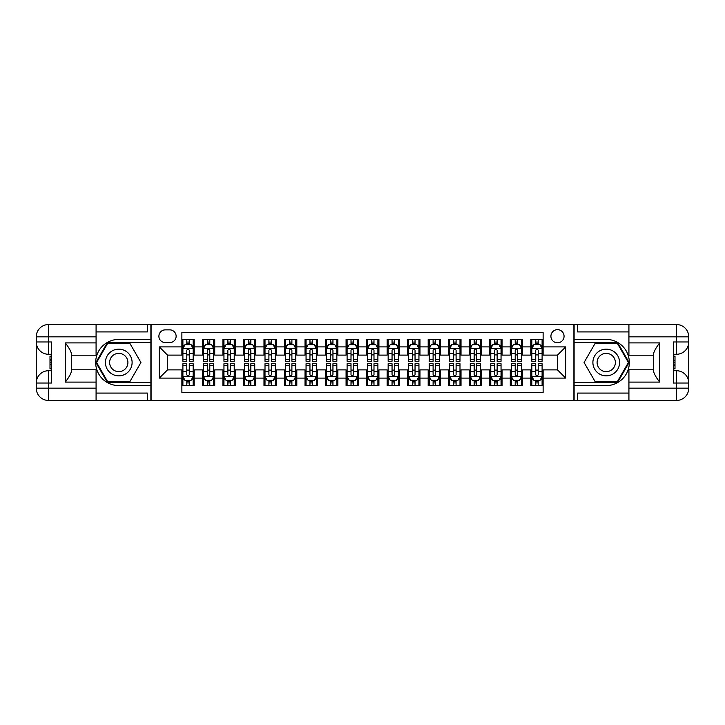 <?xml version="1.0" encoding="UTF-8"?>
<svg xmlns="http://www.w3.org/2000/svg" width="725" height="725" viewBox="0 0 725 725"><rect width="100%" height="100%" fill="white"/><g stroke="black" fill="none" stroke-linecap="round" stroke-linejoin="round"><path stroke-width="1.09" d="M557.489 329.657A6.57 6.57 0 0 0 550.918 336.228A6.57 6.57 0 0 0 557.489 342.798A6.57 6.57 0 0 0 564.059 336.228A6.57 6.57 0 0 0 557.489 329.657M96.081 393.086L147.392 393.086L147.392 400.472L628.919 400.472L628.919 388.156L676.434 388.156L676.434 383.027L673.353 383.027L673.353 341.973L676.434 341.973L676.434 336.844L628.919 336.844L628.919 342.898L659.705 342.898L659.705 382.102C656.424 377.888 654.367 374.327 653.551 371.436L653.551 353.564C654.367 350.673 656.424 347.112 659.705 342.898M543.125 339.409L530.809 339.409L530.809 346.903L522.598 346.903L522.598 355.114L530.809 355.114L530.809 346.903M522.598 346.903L522.598 339.409L510.282 339.409L510.282 346.903L502.072 346.903L502.072 355.114L510.282 355.114L510.282 346.903M502.072 346.903L502.072 339.409L489.756 339.409L489.756 346.903L481.545 346.903L481.545 355.114L489.756 355.114L489.756 346.903M481.545 346.903L481.545 339.409L469.229 339.409L469.229 346.903L461.018 346.903L461.018 355.114L469.229 355.114L469.229 346.903M461.018 346.903L461.018 339.409L448.702 339.409L448.702 346.903L440.492 346.903L440.492 355.114L448.702 355.114L448.702 346.903M440.492 346.903L440.492 339.409L428.185 339.409L428.185 346.903L419.974 346.903L419.974 355.114L428.185 355.114L428.185 346.903M419.974 346.903L419.974 339.409L407.658 339.409L407.658 346.903L399.448 346.903L399.448 355.114L407.658 355.114L407.658 346.903M399.448 346.903L399.448 339.409L387.132 339.409L387.132 346.903L378.921 346.903L378.921 355.114L387.132 355.114L387.132 346.903M378.921 346.903L378.921 339.409L366.605 339.409L366.605 346.903L358.395 346.903L358.395 355.114L366.605 355.114L366.605 346.903M358.395 346.903L358.395 339.409L346.079 339.409L346.079 346.903L337.868 346.903L337.868 355.114L346.079 355.114L346.079 346.903M337.868 346.903L337.868 339.409L325.552 339.409L325.552 346.903L317.342 346.903L317.342 355.114L325.552 355.114L325.552 346.903M317.342 346.903L317.342 339.409L305.026 339.409L305.026 346.903L296.815 346.903L296.815 355.114L305.026 355.114L305.026 346.903M296.815 346.903L296.815 339.409L284.508 339.409L284.508 346.903L276.298 346.903L276.298 355.114L284.508 355.114L284.508 346.903M276.298 346.903L276.298 339.409L263.982 339.409L263.982 346.903L255.771 346.903L255.771 355.114L263.982 355.114L263.982 346.903M255.771 346.903L255.771 339.409L243.455 339.409L243.455 346.903L235.244 346.903L235.244 355.114L243.455 355.114L243.455 346.903M235.244 346.903L235.244 339.409L222.928 339.409L222.928 346.903L214.718 346.903L214.718 355.114L222.928 355.114L222.928 346.903M214.718 346.903L214.718 339.409L202.402 339.409L202.402 355.114L194.191 355.114L194.191 339.409L181.875 339.409M181.875 385.591L194.191 385.591L194.191 369.886L202.402 369.886L202.402 385.591L214.718 385.591L214.718 369.886L222.928 369.886L222.928 378.097L214.718 378.097M222.928 378.097L222.928 385.591L235.244 385.591L235.244 369.886L243.455 369.886L243.455 378.097L235.244 378.097M243.455 378.097L243.455 385.591L255.771 385.591L255.771 369.886L263.982 369.886L263.982 378.097L255.771 378.097M263.982 378.097L263.982 385.591L276.298 385.591L276.298 369.886L284.508 369.886L284.508 378.097L276.298 378.097M284.508 378.097L284.508 385.591L296.815 385.591L296.815 369.886L305.026 369.886L305.026 378.097L296.815 378.097M305.026 378.097L305.026 385.591L317.342 385.591L317.342 369.886L325.552 369.886L325.552 378.097L317.342 378.097M325.552 378.097L325.552 385.591L337.868 385.591L337.868 369.886L346.079 369.886L346.079 378.097L337.868 378.097M346.079 378.097L346.079 385.591L358.395 385.591L358.395 369.886L366.605 369.886L366.605 378.097L358.395 378.097M366.605 378.097L366.605 385.591L378.921 385.591L378.921 369.886L387.132 369.886L387.132 378.097L378.921 378.097M387.132 378.097L387.132 385.591L399.448 385.591L399.448 369.886L407.658 369.886L407.658 378.097L399.448 378.097M407.658 378.097L407.658 385.591L419.974 385.591L419.974 369.886L428.185 369.886L428.185 378.097L419.974 378.097M428.185 378.097L428.185 385.591L440.492 385.591L440.492 369.886L448.702 369.886L448.702 378.097L440.492 378.097M448.702 378.097L448.702 385.591L461.018 385.591L461.018 369.886L469.229 369.886L469.229 378.097L461.018 378.097M469.229 378.097L469.229 385.591L481.545 385.591L481.545 369.886L489.756 369.886L489.756 378.097L481.545 378.097M489.756 378.097L489.756 385.591L502.072 385.591L502.072 369.886L510.282 369.886L510.282 378.097L502.072 378.097M510.282 378.097L510.282 385.591L522.598 385.591L522.598 369.886L530.809 369.886L530.809 378.097L522.598 378.097M165.255 342.59L169.768 342.59A6.362 6.362 0 0 0 176.13 336.228A6.362 6.362 0 0 0 169.768 329.866L165.255 329.866A6.362 6.362 0 0 0 158.893 336.228A6.362 6.362 0 0 0 165.255 342.59M628.919 331.914L577.607 331.914L577.607 324.528L573.91 324.528L573.91 400.472M573.91 324.528L96.081 324.528L96.081 336.844L48.566 336.844L48.566 341.973L51.647 341.973L51.647 383.027L48.566 383.027L48.566 388.156L96.081 388.156L96.081 382.102L65.295 382.102L65.295 342.898C68.576 347.112 70.633 350.673 71.449 353.564L71.449 371.436C70.633 374.327 68.576 377.888 65.295 382.102M151.09 400.472L151.09 324.528M543.125 346.903L543.125 332.53L181.875 332.53L181.875 355.114L167.511 355.114L167.511 369.886L181.875 369.886L181.875 392.47L543.125 392.47L543.125 369.886L557.489 369.886L557.489 355.114L543.125 355.114L543.125 346.903L565.699 346.903L565.699 378.097L543.125 378.097M181.875 378.097L159.301 378.097L159.301 346.903L181.875 346.903M530.809 378.097L530.809 385.591L543.125 385.591M181.875 344.538L182.899 344.538M186.805 344.538L189.27 344.538M193.167 344.538L194.191 344.538M181.875 354.906L182.899 354.906M186.805 354.906L189.27 354.906M193.167 354.906L194.191 354.906M181.875 370.094L182.899 370.094M186.805 370.094L189.27 370.094M193.167 370.094L194.191 370.094M181.875 380.462L182.899 380.462M186.805 380.462L189.27 380.462M193.167 380.462L194.191 380.462M202.402 354.906L203.426 354.906M207.332 354.906L209.788 354.906M213.694 354.906L214.718 354.906M202.402 344.538L203.426 344.538M207.332 344.538L209.788 344.538M213.694 344.538L214.718 344.538M202.402 370.094L203.426 370.094M207.332 370.094L209.788 370.094M213.694 370.094L214.718 370.094M202.402 380.462L203.426 380.462M207.332 380.462L209.788 380.462M213.694 380.462L214.718 380.462M222.928 370.094L223.953 370.094M227.849 370.094L230.314 370.094M234.22 370.094L235.244 370.094M222.928 380.462L223.953 380.462M227.849 380.462L230.314 380.462M234.22 380.462L235.244 380.462M222.928 344.538L223.953 344.538M227.849 344.538L230.314 344.538M234.22 344.538L235.244 344.538M222.928 354.906L223.953 354.906M227.849 354.906L230.314 354.906M234.22 354.906L235.244 354.906M243.455 370.094L244.479 370.094M248.376 370.094L250.841 370.094M254.738 370.094L255.771 370.094M243.455 380.462L244.479 380.462M248.376 380.462L250.841 380.462M254.738 380.462L255.771 380.462M243.455 344.538L244.479 344.538M248.376 344.538L250.841 344.538M254.738 344.538L255.771 344.538M243.455 354.906L244.479 354.906M248.376 354.906L250.841 354.906M254.738 354.906L255.771 354.906M263.982 370.094L265.006 370.094M268.903 370.094L271.368 370.094M275.264 370.094L276.298 370.094M263.982 380.462L265.006 380.462M268.903 380.462L271.368 380.462M275.264 380.462L276.298 380.462M263.982 344.538L265.006 344.538M268.903 344.538L271.368 344.538M275.264 344.538L276.298 344.538M263.982 354.906L265.006 354.906M268.903 354.906L271.368 354.906M275.264 354.906L276.298 354.906M284.508 370.094L285.532 370.094M289.429 370.094L291.894 370.094M295.791 370.094L296.815 370.094M284.508 380.462L285.532 380.462M289.429 380.462L291.894 380.462M295.791 380.462L296.815 380.462M284.508 344.538L285.532 344.538M289.429 344.538L291.894 344.538M295.791 344.538L296.815 344.538M284.508 354.906L285.532 354.906M289.429 354.906L291.894 354.906M295.791 354.906L296.815 354.906M305.026 370.094L306.059 370.094M309.956 370.094L312.421 370.094M316.317 370.094L317.342 370.094M305.026 380.462L306.059 380.462M309.956 380.462L312.421 380.462M316.317 380.462L317.342 380.462M305.026 344.538L306.059 344.538M309.956 344.538L312.421 344.538M316.317 344.538L317.342 344.538M305.026 354.906L306.059 354.906M309.956 354.906L312.421 354.906M316.317 354.906L317.342 354.906M325.552 370.094L326.576 370.094M330.482 370.094L332.947 370.094M336.844 370.094L337.868 370.094M325.552 380.462L326.576 380.462M330.482 380.462L332.947 380.462M336.844 380.462L337.868 380.462M325.552 344.538L326.576 344.538M330.482 344.538L332.947 344.538M336.844 344.538L337.868 344.538M325.552 354.906L326.576 354.906M330.482 354.906L332.947 354.906M336.844 354.906L337.868 354.906M346.079 370.094L347.103 370.094M351.009 370.094L353.465 370.094M357.371 370.094L358.395 370.094M346.079 380.462L347.103 380.462M351.009 380.462L353.465 380.462M357.371 380.462L358.395 380.462M346.079 344.538L347.103 344.538M351.009 344.538L353.465 344.538M357.371 344.538L358.395 344.538M346.079 354.906L347.103 354.906M351.009 354.906L353.465 354.906M357.371 354.906L358.395 354.906M366.605 370.094L367.629 370.094M371.535 370.094L373.991 370.094M377.897 370.094L378.921 370.094M366.605 380.462L367.629 380.462M371.535 380.462L373.991 380.462M377.897 380.462L378.921 380.462M366.605 344.538L367.629 344.538M371.535 344.538L373.991 344.538M377.897 344.538L378.921 344.538M366.605 354.906L367.629 354.906M371.535 354.906L373.991 354.906M377.897 354.906L378.921 354.906M387.132 370.094L388.156 370.094M392.053 370.094L394.518 370.094M398.424 370.094L399.448 370.094M387.132 380.462L388.156 380.462M392.053 380.462L394.518 380.462M398.424 380.462L399.448 380.462M387.132 344.538L388.156 344.538M392.053 344.538L394.518 344.538M398.424 344.538L399.448 344.538M387.132 354.906L388.156 354.906M392.053 354.906L394.518 354.906M398.424 354.906L399.448 354.906M407.658 370.094L408.683 370.094M412.579 370.094L415.044 370.094M418.941 370.094L419.974 370.094M407.658 380.462L408.683 380.462M412.579 380.462L415.044 380.462M418.941 380.462L419.974 380.462M407.658 344.538L408.683 344.538M412.579 344.538L415.044 344.538M418.941 344.538L419.974 344.538M407.658 354.906L408.683 354.906M412.579 354.906L415.044 354.906M418.941 354.906L419.974 354.906M428.185 370.094L429.209 370.094M433.106 370.094L435.571 370.094M439.468 370.094L440.492 370.094M428.185 380.462L429.209 380.462M433.106 380.462L435.571 380.462M439.468 380.462L440.492 380.462M428.185 344.538L429.209 344.538M433.106 344.538L435.571 344.538M439.468 344.538L440.492 344.538M428.185 354.906L429.209 354.906M433.106 354.906L435.571 354.906M439.468 354.906L440.492 354.906M448.702 370.094L449.736 370.094M453.632 370.094L456.097 370.094M459.994 370.094L461.018 370.094M448.702 380.462L449.736 380.462M453.632 380.462L456.097 380.462M459.994 380.462L461.018 380.462M448.702 344.538L449.736 344.538M453.632 344.538L456.097 344.538M459.994 344.538L461.018 344.538M448.702 354.906L449.736 354.906M453.632 354.906L456.097 354.906M459.994 354.906L461.018 354.906M469.229 370.094L470.262 370.094M474.159 370.094L476.624 370.094M480.521 370.094L481.545 370.094M469.229 380.462L470.262 380.462M474.159 380.462L476.624 380.462M480.521 380.462L481.545 380.462M469.229 344.538L470.262 344.538M474.159 344.538L476.624 344.538M480.521 344.538L481.545 344.538M469.229 354.906L470.262 354.906M474.159 354.906L476.624 354.906M480.521 354.906L481.545 354.906M489.756 370.094L490.78 370.094M494.686 370.094L497.151 370.094M501.048 370.094L502.072 370.094M489.756 380.462L490.78 380.462M494.686 380.462L497.151 380.462M501.048 380.462L502.072 380.462M489.756 344.538L490.78 344.538M494.686 344.538L497.151 344.538M501.048 344.538L502.072 344.538M489.756 354.906L490.78 354.906M494.686 354.906L497.151 354.906M501.048 354.906L502.072 354.906M510.282 370.094L511.306 370.094M515.212 370.094L517.668 370.094M521.574 370.094L522.598 370.094M510.282 380.462L511.306 380.462M515.212 380.462L517.668 380.462M521.574 380.462L522.598 380.462M510.282 344.538L511.306 344.538M515.212 344.538L517.668 344.538M521.574 344.538L522.598 344.538M510.282 354.906L511.306 354.906M515.212 354.906L517.668 354.906M521.574 354.906L522.598 354.906M530.809 370.094L531.833 370.094M535.73 370.094L538.195 370.094M542.101 370.094L543.125 370.094M530.809 380.462L531.833 380.462M535.73 380.462L538.195 380.462M542.101 380.462L543.125 380.462M530.809 344.538L531.833 344.538M535.73 344.538L538.195 344.538M542.101 344.538L543.125 344.538M530.809 354.906L531.833 354.906M535.73 354.906L538.195 354.906M542.101 354.906L543.125 354.906M167.511 355.114L159.301 346.903M167.511 369.886L159.301 378.097M565.699 346.903L557.489 355.114M565.699 378.097L557.489 369.886M189.27 342.073L186.805 342.073M193.167 359.6L189.27 359.6L189.27 361.267L193.167 361.267L193.167 348.752L191.11 344.647L184.957 344.647L182.899 348.752L182.899 361.267L186.805 361.267L186.805 359.6L182.899 359.6M182.899 348.752L182.899 339.409M193.167 348.752L193.167 339.409M186.805 344.647L186.805 339.409M189.27 339.409L189.27 344.647M189.27 359.6L189.27 350.284C188.446 348.707 187.621 348.707 186.805 350.284L186.805 359.6M186.805 382.927L189.27 382.927M182.899 365.4L186.805 365.4L186.805 363.733L182.899 363.733L182.899 376.248L184.957 380.353L191.11 380.353L193.167 376.248L193.167 363.733L189.27 363.733L189.27 365.4L193.167 365.4M193.167 376.248L193.167 385.591M182.899 376.248L182.899 385.591M189.27 380.353L189.27 385.591M186.805 385.591L186.805 380.353M186.805 365.4L186.805 374.716C187.621 376.293 188.446 376.293 189.27 374.716L189.27 365.4M125.434 350.945A13.34 13.34 0 0 0 107.209 355.83A13.34 13.34 0 0 0 112.094 374.055A13.34 13.34 0 0 0 130.319 369.17A13.34 13.34 0 0 0 125.434 350.945M123.332 354.588A9.135 9.135 0 0 0 110.852 357.933A9.135 9.135 0 0 0 114.197 370.412A9.135 9.135 0 0 0 126.676 367.067A9.135 9.135 0 0 0 123.332 354.588M129.838 381.694L107.681 381.694L96.606 362.5L107.681 343.306L129.838 343.306L140.922 362.5L129.838 381.694M612.906 350.945A13.34 13.34 0 0 0 594.681 355.83A13.34 13.34 0 0 0 599.566 374.055A13.34 13.34 0 0 0 617.791 369.17A13.34 13.34 0 0 0 612.906 350.945M610.803 354.588A9.135 9.135 0 0 0 598.324 357.933A9.135 9.135 0 0 0 601.668 370.412A9.135 9.135 0 0 0 614.147 367.067A9.135 9.135 0 0 0 610.803 354.588M617.319 381.694L595.162 381.694L584.078 362.5L595.162 343.306L617.319 343.306L628.394 362.5L617.319 381.694M150.882 324.528L150.882 339.409L118.764 339.409A23.091 23.091 0 0 0 95.673 362.5A23.091 23.091 0 0 0 118.764 385.591L150.882 385.591L150.882 400.472M65.295 342.898L96.081 342.898L96.081 336.844M96.081 342.898L96.081 355.214L71.449 355.214M96.081 388.156L96.081 400.472L48.566 400.472A12.316 12.316 0 0 1 36.25 388.156L36.25 336.844A12.316 12.316 0 0 1 48.566 324.528L96.081 324.528M150.882 339.409L150.882 342.689L107.327 342.689L95.89 362.5L107.327 382.311L150.882 382.311L150.882 342.689M150.882 382.311L150.882 385.591M71.449 369.786L96.081 369.786L96.081 382.102M147.392 400.472L96.081 400.472M36.25 383.027A12.316 12.316 0 0 1 48.566 370.711A12.316 12.316 0 0 0 36.25 383.027L48.566 383.027L48.566 370.711L51.647 370.711M51.647 354.289L48.566 354.289L48.566 341.973L36.25 341.973A12.316 12.316 0 0 0 48.566 354.289A12.316 12.316 0 0 1 36.25 341.973M147.392 324.528L147.392 331.914L96.081 331.914M51.647 356.183L49.998 356.183L49.998 364.312L51.647 364.312M49.998 362.4L51.647 362.4M49.998 360.135L51.647 360.135M49.998 359.763L51.647 359.763M49.998 364.312L49.998 368.817L51.647 368.817M49.998 364.711L51.647 364.711M574.118 400.472L574.118 385.591L606.236 385.591A23.091 23.091 0 0 0 629.327 362.5A23.091 23.091 0 0 0 606.236 339.409L574.118 339.409L574.118 324.528M659.705 382.102L628.919 382.102L628.919 388.156M628.919 382.102L628.919 369.786L653.551 369.786M628.919 336.844L628.919 324.528L676.434 324.528A12.316 12.316 0 0 1 688.75 336.844L688.75 388.156A12.316 12.316 0 0 1 676.434 400.472L628.919 400.472M574.118 385.591L574.118 382.311L617.673 382.311L629.11 362.5L617.673 342.689L574.118 342.689L574.118 382.311M574.118 342.689L574.118 339.409M653.551 355.214L628.919 355.214L628.919 342.898M577.607 324.528L628.919 324.528M688.75 341.973A12.316 12.316 0 0 1 676.434 354.289A12.316 12.316 0 0 0 688.75 341.973L676.434 341.973L676.434 354.289L673.353 354.289M673.353 370.711L676.434 370.711L676.434 383.027L688.75 383.027A12.316 12.316 0 0 0 676.434 370.711A12.316 12.316 0 0 1 688.75 383.027M577.607 400.472L577.607 393.086L628.919 393.086M673.353 368.817L675.002 368.817L675.002 360.688L673.353 360.688M675.002 362.6L673.353 362.6M675.002 364.865L673.353 364.865M675.002 365.237L673.353 365.237M675.002 360.688L675.002 356.183L673.353 356.183M675.002 360.289L673.353 360.289M209.788 342.073L207.332 342.073M213.694 359.6L209.788 359.6L209.788 361.267L213.694 361.267L213.694 348.752L211.637 344.647L205.483 344.647L203.426 348.752L203.426 361.267L207.332 361.267L207.332 359.6L203.426 359.6M203.426 348.752L203.426 339.409M213.694 348.752L213.694 339.409M207.332 344.647L207.332 339.409M209.788 339.409L209.788 344.647M209.788 359.6L209.788 350.284C208.972 348.707 208.148 348.707 207.332 350.284L207.332 359.6M230.314 342.073L227.849 342.073M234.22 359.6L230.314 359.6L230.314 361.267L234.22 361.267L234.22 348.752L232.163 344.647L226.01 344.647L223.953 348.752L223.953 361.267L227.849 361.267L227.849 359.6L223.953 359.6M223.953 348.752L223.953 339.409M234.22 348.752L234.22 339.409M227.849 344.647L227.849 339.409M230.314 339.409L230.314 344.647M230.314 359.6L230.314 350.284C229.499 348.707 228.674 348.707 227.849 350.284L227.849 359.6M250.841 342.073L248.376 342.073M254.738 359.6L250.841 359.6L250.841 361.267L254.738 361.267L254.738 348.752L252.69 344.647L246.536 344.647L244.479 348.752L244.479 361.267L248.376 361.267L248.376 359.6L244.479 359.6M244.479 348.752L244.479 339.409M254.738 348.752L254.738 339.409M248.376 344.647L248.376 339.409M250.841 339.409L250.841 344.647M250.841 359.6L250.841 350.284C250.025 348.707 249.201 348.707 248.376 350.284L248.376 359.6M271.368 342.073L268.903 342.073M275.264 359.6L271.368 359.6L271.368 361.267L275.264 361.267L275.264 348.752L273.216 344.647L267.054 344.647L265.006 348.752L265.006 361.267L268.903 361.267L268.903 359.6L265.006 359.6M265.006 348.752L265.006 339.409M275.264 348.752L275.264 339.409M268.903 344.647L268.903 339.409M271.368 339.409L271.368 344.647M271.368 359.6L271.368 350.284C270.552 348.707 269.727 348.707 268.903 350.284L268.903 359.6M207.332 382.927L209.788 382.927M203.426 365.4L207.332 365.4L207.332 363.733L203.426 363.733L203.426 376.248L205.483 380.353L211.637 380.353L213.694 376.248L213.694 363.733L209.788 363.733L209.788 365.4L213.694 365.4M213.694 376.248L213.694 385.591M203.426 376.248L203.426 385.591M209.788 380.353L209.788 385.591M207.332 385.591L207.332 380.353M207.332 365.4L207.332 374.716C208.148 376.293 208.972 376.293 209.788 374.716L209.788 365.4M227.849 382.927L230.314 382.927M223.953 365.4L227.849 365.4L227.849 363.733L223.953 363.733L223.953 376.248L226.01 380.353L232.163 380.353L234.22 376.248L234.22 363.733L230.314 363.733L230.314 365.4L234.22 365.4M234.22 376.248L234.22 385.591M223.953 376.248L223.953 385.591M230.314 380.353L230.314 385.591M227.849 385.591L227.849 380.353M227.849 365.4L227.849 374.716C228.674 376.293 229.499 376.293 230.314 374.716L230.314 365.4M248.376 382.927L250.841 382.927M244.479 365.4L248.376 365.4L248.376 363.733L244.479 363.733L244.479 376.248L246.536 380.353L252.69 380.353L254.738 376.248L254.738 363.733L250.841 363.733L250.841 365.4L254.738 365.4M254.738 376.248L254.738 385.591M244.479 376.248L244.479 385.591M250.841 380.353L250.841 385.591M248.376 385.591L248.376 380.353M248.376 365.4L248.376 374.716C249.201 376.293 250.016 376.293 250.841 374.716L250.841 365.4M268.903 382.927L271.368 382.927M265.006 365.4L268.903 365.4L268.903 363.733L265.006 363.733L265.006 376.248L267.054 380.353L273.216 380.353L275.264 376.248L275.264 363.733L271.368 363.733L271.368 365.4L275.264 365.4M275.264 376.248L275.264 385.591M265.006 376.248L265.006 385.591M271.368 380.353L271.368 385.591M268.903 385.591L268.903 380.353M268.903 365.4L268.903 374.716C269.727 376.293 270.543 376.293 271.368 374.716L271.368 365.4M291.894 342.073L289.429 342.073M295.791 359.6L291.894 359.6L291.894 361.267L295.791 361.267L295.791 348.752L293.743 344.647L287.58 344.647L285.532 348.752L285.532 361.267L289.429 361.267L289.429 359.6L285.532 359.6M285.532 348.752L285.532 339.409M295.791 348.752L295.791 339.409M289.429 344.647L289.429 339.409M291.894 339.409L291.894 344.647M291.894 359.6L291.894 350.284C291.069 348.707 290.254 348.707 289.429 350.284L289.429 359.6M289.429 382.927L291.894 382.927M285.532 365.4L289.429 365.4L289.429 363.733L285.532 363.733L285.532 376.248L287.58 380.353L293.743 380.353L295.791 376.248L295.791 363.733L291.894 363.733L291.894 365.4L295.791 365.4M295.791 376.248L295.791 385.591M285.532 376.248L285.532 385.591M291.894 380.353L291.894 385.591M289.429 385.591L289.429 380.353M289.429 365.4L289.429 374.716C290.254 376.293 291.069 376.293 291.894 374.716L291.894 365.4M312.421 342.073L309.956 342.073M316.317 359.6L312.421 359.6L312.421 361.267L316.317 361.267L316.317 348.752L314.269 344.647L308.107 344.647L306.059 348.752L306.059 361.267L309.956 361.267L309.956 359.6L306.059 359.6M306.059 348.752L306.059 339.409M316.317 348.752L316.317 339.409M309.956 344.647L309.956 339.409M312.421 339.409L312.421 344.647M312.421 359.6L312.421 350.284C311.596 348.707 310.78 348.707 309.956 350.284L309.956 359.6M309.956 382.927L312.421 382.927M306.059 365.4L309.956 365.4L309.956 363.733L306.059 363.733L306.059 376.248L308.107 380.353L314.269 380.353L316.317 376.248L316.317 363.733L312.421 363.733L312.421 365.4L316.317 365.4M316.317 376.248L316.317 385.591M306.059 376.248L306.059 385.591M312.421 380.353L312.421 385.591M309.956 385.591L309.956 380.353M309.956 365.4L309.956 374.716C310.771 376.293 311.596 376.293 312.421 374.716L312.421 365.4M332.947 342.073L330.482 342.073M336.844 359.6L332.947 359.6L332.947 361.267L336.844 361.267L336.844 348.752L334.787 344.647L328.633 344.647L326.576 348.752L326.576 361.267L330.482 361.267L330.482 359.6L326.576 359.6M326.576 348.752L326.576 339.409M336.844 348.752L336.844 339.409M330.482 344.647L330.482 339.409M332.947 339.409L332.947 344.647M332.947 359.6L332.947 350.284C332.123 348.707 331.307 348.707 330.482 350.284L330.482 359.6M330.482 382.927L332.947 382.927M326.576 365.4L330.482 365.4L330.482 363.733L326.576 363.733L326.576 376.248L328.633 380.353L334.787 380.353L336.844 376.248L336.844 363.733L332.947 363.733L332.947 365.4L336.844 365.4M336.844 376.248L336.844 385.591M326.576 376.248L326.576 385.591M332.947 380.353L332.947 385.591M330.482 385.591L330.482 380.353M330.482 365.4L330.482 374.716C331.298 376.293 332.123 376.293 332.947 374.716L332.947 365.4M353.465 342.073L351.009 342.073M357.371 359.6L353.465 359.6L353.465 361.267L357.371 361.267L357.371 348.752L355.313 344.647L349.16 344.647L347.103 348.752L347.103 361.267L351.009 361.267L351.009 359.6L347.103 359.6M347.103 348.752L347.103 339.409M357.371 348.752L357.371 339.409M351.009 344.647L351.009 339.409M353.465 339.409L353.465 344.647M353.465 359.6L353.465 350.284C352.649 348.707 351.824 348.707 351.009 350.284L351.009 359.6M351.009 382.927L353.465 382.927M347.103 365.4L351.009 365.4L351.009 363.733L347.103 363.733L347.103 376.248L349.16 380.353L355.313 380.353L357.371 376.248L357.371 363.733L353.465 363.733L353.465 365.4L357.371 365.4M357.371 376.248L357.371 385.591M347.103 376.248L347.103 385.591M353.465 380.353L353.465 385.591M351.009 385.591L351.009 380.353M351.009 365.4L351.009 374.716C351.824 376.293 352.649 376.293 353.465 374.716L353.465 365.4M373.991 342.073L371.535 342.073M377.897 359.6L373.991 359.6L373.991 361.267L377.897 361.267L377.897 348.752L375.84 344.647L369.687 344.647L367.629 348.752L367.629 361.267L371.535 361.267L371.535 359.6L367.629 359.6M367.629 348.752L367.629 339.409M377.897 348.752L377.897 339.409M371.535 344.647L371.535 339.409M373.991 339.409L373.991 344.647M373.991 359.6L373.991 350.284C373.176 348.707 372.351 348.707 371.535 350.284L371.535 359.6M371.535 382.927L373.991 382.927M367.629 365.4L371.535 365.4L371.535 363.733L367.629 363.733L367.629 376.248L369.687 380.353L375.84 380.353L377.897 376.248L377.897 363.733L373.991 363.733L373.991 365.4L377.897 365.4M377.897 376.248L377.897 385.591M367.629 376.248L367.629 385.591M373.991 380.353L373.991 385.591M371.535 385.591L371.535 380.353M371.535 365.4L371.535 374.716C372.351 376.293 373.176 376.293 373.991 374.716L373.991 365.4M394.518 342.073L392.053 342.073M398.424 359.6L394.518 359.6L394.518 361.267L398.424 361.267L398.424 348.752L396.367 344.647L390.213 344.647L388.156 348.752L388.156 361.267L392.053 361.267L392.053 359.6L388.156 359.6M388.156 348.752L388.156 339.409M398.424 348.752L398.424 339.409M392.053 344.647L392.053 339.409M394.518 339.409L394.518 344.647M394.518 359.6L394.518 350.284C393.702 348.707 392.877 348.707 392.053 350.284L392.053 359.6M392.053 382.927L394.518 382.927M388.156 365.4L392.053 365.4L392.053 363.733L388.156 363.733L388.156 376.248L390.213 380.353L396.367 380.353L398.424 376.248L398.424 363.733L394.518 363.733L394.518 365.4L398.424 365.4M398.424 376.248L398.424 385.591M388.156 376.248L388.156 385.591M394.518 380.353L394.518 385.591M392.053 385.591L392.053 380.353M392.053 365.4L392.053 374.716C392.877 376.293 393.693 376.293 394.518 374.716L394.518 365.4M415.044 342.073L412.579 342.073M418.941 359.6L415.044 359.6L415.044 361.267L418.941 361.267L418.941 348.752L416.893 344.647L410.731 344.647L408.683 348.752L408.683 361.267L412.579 361.267L412.579 359.6L408.683 359.6M408.683 348.752L408.683 339.409M418.941 348.752L418.941 339.409M412.579 344.647L412.579 339.409M415.044 339.409L415.044 344.647M415.044 359.6L415.044 350.284C414.229 348.707 413.404 348.707 412.579 350.284L412.579 359.6M412.579 382.927L415.044 382.927M408.683 365.4L412.579 365.4L412.579 363.733L408.683 363.733L408.683 376.248L410.731 380.353L416.893 380.353L418.941 376.248L418.941 363.733L415.044 363.733L415.044 365.4L418.941 365.4M418.941 376.248L418.941 385.591M408.683 376.248L408.683 385.591M415.044 380.353L415.044 385.591M412.579 385.591L412.579 380.353M412.579 365.4L412.579 374.716C413.404 376.293 414.22 376.293 415.044 374.716L415.044 365.4M435.571 342.073L433.106 342.073M439.468 359.6L435.571 359.6L435.571 361.267L439.468 361.267L439.468 348.752L437.42 344.647L431.257 344.647L429.209 348.752L429.209 361.267L433.106 361.267L433.106 359.6L429.209 359.6M429.209 348.752L429.209 339.409M439.468 348.752L439.468 339.409M433.106 344.647L433.106 339.409M435.571 339.409L435.571 344.647M435.571 359.6L435.571 350.284C434.746 348.707 433.931 348.707 433.106 350.284L433.106 359.6M433.106 382.927L435.571 382.927M429.209 365.4L433.106 365.4L433.106 363.733L429.209 363.733L429.209 376.248L431.257 380.353L437.42 380.353L439.468 376.248L439.468 363.733L435.571 363.733L435.571 365.4L439.468 365.4M439.468 376.248L439.468 385.591M429.209 376.248L429.209 385.591M435.571 380.353L435.571 385.591M433.106 385.591L433.106 380.353M433.106 365.4L433.106 374.716C433.931 376.293 434.746 376.293 435.571 374.716L435.571 365.4M456.097 342.073L453.632 342.073M459.994 359.6L456.097 359.6L456.097 361.267L459.994 361.267L459.994 348.752L457.946 344.647L451.784 344.647L449.736 348.752L449.736 361.267L453.632 361.267L453.632 359.6L449.736 359.6M449.736 348.752L449.736 339.409M459.994 348.752L459.994 339.409M453.632 344.647L453.632 339.409M456.097 339.409L456.097 344.647M456.097 359.6L456.097 350.284C455.273 348.707 454.457 348.707 453.632 350.284L453.632 359.6M453.632 382.927L456.097 382.927M449.736 365.4L453.632 365.4L453.632 363.733L449.736 363.733L449.736 376.248L451.784 380.353L457.946 380.353L459.994 376.248L459.994 363.733L456.097 363.733L456.097 365.4L459.994 365.4M459.994 376.248L459.994 385.591M449.736 376.248L449.736 385.591M456.097 380.353L456.097 385.591M453.632 385.591L453.632 380.353M453.632 365.4L453.632 374.716C454.448 376.293 455.273 376.293 456.097 374.716L456.097 365.4M476.624 342.073L474.159 342.073M480.521 359.6L476.624 359.6L476.624 361.267L480.521 361.267L480.521 348.752L478.464 344.647L472.31 344.647L470.262 348.752L470.262 361.267L474.159 361.267L474.159 359.6L470.262 359.6M470.262 348.752L470.262 339.409M480.521 348.752L480.521 339.409M474.159 344.647L474.159 339.409M476.624 339.409L476.624 344.647M476.624 359.6L476.624 350.284C475.799 348.707 474.984 348.707 474.159 350.284L474.159 359.6M474.159 382.927L476.624 382.927M470.262 365.4L474.159 365.4L474.159 363.733L470.262 363.733L470.262 376.248L472.31 380.353L478.464 380.353L480.521 376.248L480.521 363.733L476.624 363.733L476.624 365.4L480.521 365.4M480.521 376.248L480.521 385.591M470.262 376.248L470.262 385.591M476.624 380.353L476.624 385.591M474.159 385.591L474.159 380.353M474.159 365.4L474.159 374.716C474.975 376.293 475.799 376.293 476.624 374.716L476.624 365.4M497.151 342.073L494.686 342.073M501.048 359.6L497.151 359.6L497.151 361.267L501.048 361.267L501.048 348.752L498.99 344.647L492.837 344.647L490.78 348.752L490.78 361.267L494.686 361.267L494.686 359.6L490.78 359.6M490.78 348.752L490.78 339.409M501.048 348.752L501.048 339.409M494.686 344.647L494.686 339.409M497.151 339.409L497.151 344.647M497.151 359.6L497.151 350.284C496.326 348.707 495.501 348.707 494.686 350.284L494.686 359.6M494.686 382.927L497.151 382.927M490.78 365.4L494.686 365.4L494.686 363.733L490.78 363.733L490.78 376.248L492.837 380.353L498.99 380.353L501.048 376.248L501.048 363.733L497.151 363.733L497.151 365.4L501.048 365.4M501.048 376.248L501.048 385.591M490.78 376.248L490.78 385.591M497.151 380.353L497.151 385.591M494.686 385.591L494.686 380.353M494.686 365.4L494.686 374.716C495.501 376.293 496.326 376.293 497.151 374.716L497.151 365.4M517.668 342.073L515.212 342.073M521.574 359.6L517.668 359.6L517.668 361.267L521.574 361.267L521.574 348.752L519.517 344.647L513.363 344.647L511.306 348.752L511.306 361.267L515.212 361.267L515.212 359.6L511.306 359.6M511.306 348.752L511.306 339.409M521.574 348.752L521.574 339.409M515.212 344.647L515.212 339.409M517.668 339.409L517.668 344.647M517.668 359.6L517.668 350.284C516.853 348.707 516.028 348.707 515.212 350.284L515.212 359.6M515.212 382.927L517.668 382.927M511.306 365.4L515.212 365.4L515.212 363.733L511.306 363.733L511.306 376.248L513.363 380.353L519.517 380.353L521.574 376.248L521.574 363.733L517.668 363.733L517.668 365.4L521.574 365.4M521.574 376.248L521.574 385.591M511.306 376.248L511.306 385.591M517.668 380.353L517.668 385.591M515.212 385.591L515.212 380.353M515.212 365.4L515.212 374.716C516.028 376.293 516.853 376.293 517.668 374.716L517.668 365.4M538.195 342.073L535.73 342.073M542.101 359.6L538.195 359.6L538.195 361.267L542.101 361.267L542.101 348.752L540.043 344.647L533.89 344.647L531.833 348.752L531.833 361.267L535.73 361.267L535.73 359.6L531.833 359.6M531.833 348.752L531.833 339.409M542.101 348.752L542.101 339.409M535.73 344.647L535.73 339.409M538.195 339.409L538.195 344.647M538.195 359.6L538.195 350.284C537.379 348.707 536.554 348.707 535.73 350.284L535.73 359.6M535.73 382.927L538.195 382.927M531.833 365.4L535.73 365.4L535.73 363.733L531.833 363.733L531.833 376.248L533.89 380.353L540.043 380.353L542.101 376.248L542.101 363.733L538.195 363.733L538.195 365.4L542.101 365.4M542.101 376.248L542.101 385.591M531.833 376.248L531.833 385.591M538.195 380.353L538.195 385.591M535.73 385.591L535.73 380.353M535.73 365.4L535.73 374.716C536.554 376.293 537.379 376.293 538.195 374.716L538.195 365.4M202.402 378.097L194.191 378.097M202.402 346.903L194.191 346.903M193.113 348.643L182.954 348.643M182.899 345.771L184.395 345.771M191.681 345.771L193.167 345.771M186.805 353.501L182.899 353.501M193.167 353.501L189.27 353.501M189.27 343.387L186.805 343.387M182.954 376.357L193.113 376.357M193.167 379.229L191.681 379.229M184.395 379.229L182.899 379.229M189.27 371.499L193.167 371.499M182.899 371.499L186.805 371.499M186.805 381.613L189.27 381.613M48.566 324.528A12.316 12.316 0 0 0 36.25 336.844L48.566 336.844L48.566 324.528M48.566 400.472L48.566 388.156L36.25 388.156A12.316 12.316 0 0 0 48.566 400.472M676.434 400.472A12.316 12.316 0 0 0 688.75 388.156L676.434 388.156L676.434 400.472M676.434 324.528L676.434 336.844L688.75 336.844A12.316 12.316 0 0 0 676.434 324.528M213.639 348.643L203.48 348.643M203.426 345.771L204.912 345.771M212.208 345.771L213.694 345.771M207.332 353.501L203.426 353.501M213.694 353.501L209.788 353.501M209.788 343.387L207.332 343.387M234.166 348.643L224.007 348.643M223.953 345.771L225.439 345.771M232.725 345.771L234.22 345.771M227.849 353.501L223.953 353.501M234.22 353.501L230.314 353.501M230.314 343.387L227.849 343.387M254.693 348.643L244.533 348.643M244.479 345.771L245.965 345.771M253.252 345.771L254.738 345.771M248.376 353.501L244.479 353.501M254.738 353.501L250.841 353.501M250.841 343.387L248.376 343.387M275.219 348.643L265.06 348.643M265.006 345.771L266.492 345.771M273.778 345.771L275.264 345.771M268.903 353.501L265.006 353.501M275.264 353.501L271.368 353.501M271.368 343.387L268.903 343.387M203.48 376.357L213.639 376.357M213.694 379.229L212.208 379.229M204.912 379.229L203.426 379.229M209.788 371.499L213.694 371.499M203.426 371.499L207.332 371.499M207.332 381.613L209.788 381.613M224.007 376.357L234.166 376.357M234.22 379.229L232.725 379.229M225.439 379.229L223.953 379.229M230.314 371.499L234.22 371.499M223.953 371.499L227.849 371.499M227.849 381.613L230.314 381.613M244.533 376.357L254.693 376.357M254.738 379.229L253.252 379.229M245.965 379.229L244.479 379.229M250.841 371.499L254.738 371.499M244.479 371.499L248.376 371.499M248.376 381.613L250.841 381.613M265.06 376.357L275.219 376.357M275.264 379.229L273.778 379.229M266.492 379.229L265.006 379.229M271.368 371.499L275.264 371.499M265.006 371.499L268.903 371.499M268.903 381.613L271.368 381.613M295.746 348.643L285.577 348.643M285.532 345.771L287.018 345.771M294.305 345.771L295.791 345.771M289.429 353.501L285.532 353.501M295.791 353.501L291.894 353.501M291.894 343.387L289.429 343.387M285.577 376.357L295.746 376.357M295.791 379.229L294.305 379.229M287.018 379.229L285.532 379.229M291.894 371.499L295.791 371.499M285.532 371.499L289.429 371.499M289.429 381.613L291.894 381.613M316.263 348.643L306.104 348.643M306.059 345.771L307.545 345.771M314.831 345.771L316.317 345.771M309.956 353.501L306.059 353.501M316.317 353.501L312.421 353.501M312.421 343.387L309.956 343.387M306.104 376.357L316.263 376.357M316.317 379.229L314.831 379.229M307.545 379.229L306.059 379.229M312.421 371.499L316.317 371.499M306.059 371.499L309.956 371.499M309.956 381.613L312.421 381.613M336.79 348.643L326.631 348.643M326.576 345.771L328.072 345.771M335.358 345.771L336.844 345.771M330.482 353.501L326.576 353.501M336.844 353.501L332.947 353.501M332.947 343.387L330.482 343.387M326.631 376.357L336.79 376.357M336.844 379.229L335.358 379.229M328.072 379.229L326.576 379.229M332.947 371.499L336.844 371.499M326.576 371.499L330.482 371.499M330.482 381.613L332.947 381.613M357.316 348.643L347.157 348.643M347.103 345.771L348.598 345.771M355.884 345.771L357.371 345.771M351.009 353.501L347.103 353.501M357.371 353.501L353.465 353.501M353.465 343.387L351.009 343.387M347.157 376.357L357.316 376.357M357.371 379.229L355.884 379.229M348.598 379.229L347.103 379.229M353.465 371.499L357.371 371.499M347.103 371.499L351.009 371.499M351.009 381.613L353.465 381.613M377.843 348.643L367.684 348.643M367.629 345.771L369.116 345.771M376.402 345.771L377.897 345.771M371.535 353.501L367.629 353.501M377.897 353.501L373.991 353.501M373.991 343.387L371.535 343.387M367.684 376.357L377.843 376.357M377.897 379.229L376.402 379.229M369.116 379.229L367.629 379.229M373.991 371.499L377.897 371.499M367.629 371.499L371.535 371.499M371.535 381.613L373.991 381.613M398.369 348.643L388.21 348.643M388.156 345.771L389.642 345.771M396.928 345.771L398.424 345.771M392.053 353.501L388.156 353.501M398.424 353.501L394.518 353.501M394.518 343.387L392.053 343.387M388.21 376.357L398.369 376.357M398.424 379.229L396.928 379.229M389.642 379.229L388.156 379.229M394.518 371.499L398.424 371.499M388.156 371.499L392.053 371.499M392.053 381.613L394.518 381.613M418.896 348.643L408.737 348.643M408.683 345.771L410.169 345.771M417.455 345.771L418.941 345.771M412.579 353.501L408.683 353.501M418.941 353.501L415.044 353.501M415.044 343.387L412.579 343.387M408.737 376.357L418.896 376.357M418.941 379.229L417.455 379.229M410.169 379.229L408.683 379.229M415.044 371.499L418.941 371.499M408.683 371.499L412.579 371.499M412.579 381.613L415.044 381.613M439.423 348.643L429.254 348.643M429.209 345.771L430.695 345.771M437.982 345.771L439.468 345.771M433.106 353.501L429.209 353.501M439.468 353.501L435.571 353.501M435.571 343.387L433.106 343.387M429.254 376.357L439.423 376.357M439.468 379.229L437.982 379.229M430.695 379.229L429.209 379.229M435.571 371.499L439.468 371.499M429.209 371.499L433.106 371.499M433.106 381.613L435.571 381.613M459.94 348.643L449.781 348.643M449.736 345.771L451.222 345.771M458.508 345.771L459.994 345.771M453.632 353.501L449.736 353.501M459.994 353.501L456.097 353.501M456.097 343.387L453.632 343.387M449.781 376.357L459.94 376.357M459.994 379.229L458.508 379.229M451.222 379.229L449.736 379.229M456.097 371.499L459.994 371.499M449.736 371.499L453.632 371.499M453.632 381.613L456.097 381.613M480.467 348.643L470.308 348.643M470.262 345.771L471.748 345.771M479.035 345.771L480.521 345.771M474.159 353.501L470.262 353.501M480.521 353.501L476.624 353.501M476.624 343.387L474.159 343.387M470.308 376.357L480.467 376.357M480.521 379.229L479.035 379.229M471.748 379.229L470.262 379.229M476.624 371.499L480.521 371.499M470.262 371.499L474.159 371.499M474.159 381.613L476.624 381.613M500.993 348.643L490.834 348.643M490.78 345.771L492.275 345.771M499.561 345.771L501.048 345.771M494.686 353.501L490.78 353.501M501.048 353.501L497.151 353.501M497.151 343.387L494.686 343.387M490.834 376.357L500.993 376.357M501.048 379.229L499.561 379.229M492.275 379.229L490.78 379.229M497.151 371.499L501.048 371.499M490.78 371.499L494.686 371.499M494.686 381.613L497.151 381.613M521.52 348.643L511.361 348.643M511.306 345.771L512.793 345.771M520.088 345.771L521.574 345.771M515.212 353.501L511.306 353.501M521.574 353.501L517.668 353.501M517.668 343.387L515.212 343.387M511.361 376.357L521.52 376.357M521.574 379.229L520.088 379.229M512.793 379.229L511.306 379.229M517.668 371.499L521.574 371.499M511.306 371.499L515.212 371.499M515.212 381.613L517.668 381.613M542.046 348.643L531.887 348.643M531.833 345.771L533.319 345.771M540.605 345.771L542.101 345.771M535.73 353.501L531.833 353.501M542.101 353.501L538.195 353.501M538.195 343.387L535.73 343.387M531.887 376.357L542.046 376.357M542.101 379.229L540.605 379.229M533.319 379.229L531.833 379.229M538.195 371.499L542.101 371.499M531.833 371.499L535.73 371.499M535.73 381.613L538.195 381.613"/></g></svg>
